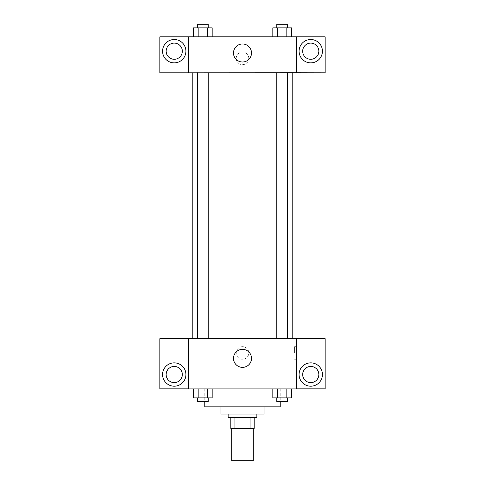 <?xml version="1.0" encoding="UTF-8"?>
<svg xmlns="http://www.w3.org/2000/svg" width="485" height="485" viewBox="0 0 485 485"><rect width="100%" height="100%" fill="white"/><g stroke="black" fill="none" stroke-linecap="round" stroke-linejoin="round"><path stroke-width="0.36" stroke-dasharray="2.42 1.82" d="M253.279 460.75L231.721 460.75M253.279 428.419L231.721 428.419L253.279 428.419M234.94 428.419L230.824 428.419L230.824 417.64L234.94 417.64L234.94 428.419L254.176 428.419M250.06 417.64L234.94 417.64L250.06 417.64L250.06 428.419M234.94 417.64L230.824 417.64M228.132 417.64L256.868 417.64M220.942 414.044L264.058 414.044M204.779 406.86L280.221 406.86M242.5 388.897L204.779 388.897L242.5 388.897M296.39 338.657L188.61 338.603L188.61 388.897L325.132 388.843L325.132 338.657L296.39 338.657L296.39 388.843M272.831 388.897L272.831 397.882L277.493 397.882L272.831 397.882L277.493 397.882L277.493 388.897L286.829 388.897L272.831 388.897L291.497 388.897L272.831 388.897L277.493 388.897L277.493 397.882L291.497 397.882L286.829 397.882L291.497 397.882L291.497 388.897L286.829 388.897L286.829 397.882L277.493 397.882L286.829 397.882L286.829 388.897L291.497 388.897L277.493 388.897L291.497 388.897M212.169 388.897L193.503 388.897L207.507 388.897L207.507 397.882L212.169 397.882L207.507 397.882L212.169 397.882L212.169 388.897L193.503 388.897L198.171 388.897L198.171 397.882L207.507 397.882L198.171 397.882L207.507 397.882L207.507 388.897L207.507 397.882M188.61 352.971L188.61 359.258L188.617 352.971M174.242 386.205A11.676 11.676 0 0 0 184.355 368.691A11.676 11.676 0 0 0 164.13 368.691A11.676 11.676 0 0 0 174.242 386.205M182.324 374.529A8.081 8.081 0 0 1 170.199 381.525A8.081 8.081 0 0 1 170.199 367.527A8.081 8.081 0 0 1 182.324 374.529M188.61 388.843L159.868 388.843L159.868 338.657L188.61 338.657M242.5 367.369A9.009 9.009 0 0 0 250.302 353.856A9.009 9.009 0 0 0 234.698 353.856A9.009 9.009 0 0 0 242.5 367.369M296.39 352.971L296.39 359.258L296.39 352.971M294.577 352.971L294.577 346.684L294.577 352.971M310.758 386.205A11.676 11.676 0 0 0 320.87 368.691A11.676 11.676 0 0 0 300.645 368.691A11.676 11.676 0 0 0 310.758 386.205M318.845 374.529A8.081 8.081 0 0 1 306.72 381.525A8.081 8.081 0 0 1 306.72 367.527A8.081 8.081 0 0 1 318.845 374.529M242.5 346.684A6.287 6.287 0 0 0 237.056 356.117A6.287 6.287 0 0 0 247.944 356.117A6.287 6.287 0 0 0 242.5 346.684A6.287 6.287 0 0 1 247.944 356.117A6.287 6.287 0 0 1 237.056 356.117A6.287 6.287 0 0 1 242.5 346.684M276.771 338.603L287.55 338.603L276.771 338.603L287.55 338.603L276.771 338.603L276.771 72.75L287.55 72.75L276.771 72.75M197.45 338.603L208.229 338.603L197.45 338.603L208.229 338.603L197.45 338.603L197.45 72.75L208.229 72.75L197.45 72.75L208.229 72.75L208.229 338.603M192.206 338.603L292.794 338.603L192.206 338.603M292.794 72.75L192.206 72.75L292.794 72.75M287.55 72.75L287.55 338.603M208.229 72.75L197.45 72.75M296.39 72.75L159.868 72.805L159.868 36.824L325.132 36.824L325.132 72.805L296.39 72.805L296.39 36.824M248.787 58.382A6.287 6.287 0 0 0 239.354 52.938A6.287 6.287 0 0 0 239.354 63.826A6.287 6.287 0 0 0 248.787 58.382A6.287 6.287 0 0 1 239.354 63.826A6.287 6.287 0 0 1 239.354 52.938A6.287 6.287 0 0 1 248.787 58.382M182.324 51.192A8.081 8.081 0 0 0 170.199 44.196A8.081 8.081 0 0 0 170.199 58.194A8.081 8.081 0 0 0 182.324 51.192M318.845 51.192A8.081 8.081 0 0 0 306.72 44.196A8.081 8.081 0 0 0 306.72 58.194A8.081 8.081 0 0 0 318.845 51.192M174.242 62.868A11.676 11.676 0 0 0 184.355 45.354A11.676 11.676 0 0 0 164.13 45.354A11.676 11.676 0 0 0 174.242 62.868M310.758 62.868A11.676 11.676 0 0 0 320.87 45.354A11.676 11.676 0 0 0 300.645 45.354A11.676 11.676 0 0 0 310.758 62.868M188.61 36.824L188.61 72.75M212.169 36.824L193.491 36.824L212.181 36.824L198.171 36.824L212.169 36.824L198.171 36.824L212.169 36.824L212.169 27.845L207.507 27.845L212.169 27.845L207.507 27.845L207.507 36.824L193.503 36.824L207.507 36.824L207.507 27.845L198.171 27.845L207.507 27.845L207.507 36.824M193.503 36.824L198.171 36.824L198.171 27.845L193.503 27.845L193.503 36.824L198.183 36.824L193.503 36.824L198.171 36.824L198.171 27.845L193.503 27.845L207.507 27.845M272.831 36.824L291.509 36.824L272.819 36.824L291.497 36.824L272.831 36.824L291.497 36.824L272.831 36.824L272.831 27.845L291.497 27.845L286.829 27.845L286.829 36.824L291.497 36.824L286.829 36.824L286.829 27.845L277.493 27.845L277.493 36.824L277.493 27.845L272.831 27.845L291.497 27.845L291.497 36.824M233.491 52.992A9.009 9.009 0 0 0 247.004 60.795A9.009 9.009 0 0 0 247.004 45.19A9.009 9.009 0 0 0 233.491 52.992M296.39 58.382L296.39 64.669L296.383 58.382M188.61 58.382L188.61 64.669L188.617 58.382M287.55 27.845L276.771 27.845L287.55 27.845L276.771 27.845L287.55 27.845L287.55 24.25L276.771 24.25L287.55 24.25L276.771 24.25L276.771 27.845M208.229 27.845L197.45 27.845L208.229 27.845L197.45 27.845L208.229 27.845L208.229 24.25L197.45 24.25L208.229 24.25L197.45 24.25L197.45 27.845M286.829 27.845L286.829 36.824M277.493 27.845L277.493 36.824M198.171 27.845L198.171 36.824M287.55 397.882L276.771 397.882L287.55 397.882L276.771 397.882L287.55 397.882L287.55 401.471L276.771 401.471L287.55 401.471L276.771 401.471L276.771 397.882M193.503 388.897L198.171 388.897L193.503 388.897L193.503 397.882L198.171 397.882L193.503 397.882L198.171 397.882L198.171 388.897L207.507 388.897L193.503 388.897L207.507 388.897M208.229 397.882L197.45 397.882L208.229 397.882L197.45 397.882L208.229 397.882L208.229 401.471L197.45 401.471L208.229 401.471L197.45 401.471L197.45 397.882M286.829 388.897L286.829 397.882M277.493 388.897L277.493 397.882M198.171 388.897L198.171 397.882M204.779 388.897L204.779 401.471M280.221 388.897L280.221 401.471M296.39 346.684L294.577 346.684M296.39 359.258L294.577 359.258"/><path stroke-width="0.73" d="M231.721 428.419L231.721 460.75L253.279 460.75L253.279 428.419M250.06 417.64L250.06 428.419L230.824 428.419L230.824 417.64M250.06 428.419L254.176 428.419L254.176 417.64L254.176 428.419M256.868 414.044L256.868 417.64L228.132 417.64L228.132 414.044M234.94 417.64L234.94 428.419M264.058 406.86L264.058 414.044L220.942 414.044L220.942 406.86M280.221 401.471L280.221 406.86L204.779 406.86L204.779 401.471M296.39 388.897L188.61 388.897L188.61 338.603L296.39 338.603L296.39 388.897M174.242 386.205A11.676 11.676 0 0 1 164.13 368.691A11.676 11.676 0 0 1 184.355 368.691A11.676 11.676 0 0 1 174.242 386.205M188.61 388.843L159.868 388.843L159.868 338.657L188.61 338.657M166.155 374.529A8.081 8.081 0 0 1 174.242 366.442A8.081 8.081 0 0 1 182.324 374.529A8.081 8.081 0 0 1 174.242 382.61A8.081 8.081 0 0 1 166.155 374.529M242.5 367.369A9.009 9.009 0 0 1 234.698 353.856A9.009 9.009 0 0 1 250.302 353.856A9.009 9.009 0 0 1 242.5 367.369M310.758 386.205A11.676 11.676 0 0 1 300.645 368.691A11.676 11.676 0 0 1 320.87 368.691A11.676 11.676 0 0 1 310.758 386.205M296.39 388.843L325.132 388.843L325.132 338.657L296.39 338.657M302.676 374.529A8.081 8.081 0 0 1 310.758 366.442A8.081 8.081 0 0 1 318.845 374.529A8.081 8.081 0 0 1 310.758 382.61A8.081 8.081 0 0 1 302.676 374.529M292.794 72.75L292.794 338.603M276.771 338.603L276.771 72.75M208.229 72.75L208.229 338.603M296.39 72.75L325.132 72.805L325.132 36.824L296.39 36.824L296.39 72.75L188.61 72.805L159.868 72.805L159.868 36.824L188.61 36.824L188.61 72.75M182.324 51.192A8.081 8.081 0 0 1 174.242 59.279A8.081 8.081 0 0 1 166.155 51.192A8.081 8.081 0 0 1 174.242 43.11A8.081 8.081 0 0 1 182.324 51.192M174.242 62.868A11.676 11.676 0 0 1 164.13 45.354A11.676 11.676 0 0 1 184.355 45.354A11.676 11.676 0 0 1 174.242 62.868M318.845 51.192A8.081 8.081 0 0 1 306.72 58.194A8.081 8.081 0 0 1 306.72 44.196A8.081 8.081 0 0 1 318.845 51.192M310.758 62.868A11.676 11.676 0 0 1 300.645 45.354A11.676 11.676 0 0 1 320.87 45.354A11.676 11.676 0 0 1 310.758 62.868M296.39 36.824L188.61 36.824M233.491 52.992A9.009 9.009 0 0 1 247.004 45.19A9.009 9.009 0 0 1 247.004 60.795A9.009 9.009 0 0 1 233.491 52.992M291.497 36.824L291.497 27.845L272.831 27.845L272.831 36.824M286.829 27.845L286.829 36.824M277.493 27.845L277.493 36.824M276.771 27.845L276.771 24.25L287.55 24.25L287.55 27.845M212.169 36.824L212.169 27.845L193.503 27.845L193.503 36.824M207.507 27.845L207.507 36.824M198.171 27.845L198.171 36.824M197.45 27.845L197.45 24.25L208.229 24.25L208.229 27.845M291.497 388.897L291.497 397.882L272.831 397.882L272.831 388.897M286.829 388.897L286.829 397.882M277.493 388.897L277.493 397.882M287.55 397.882L287.55 401.471L276.771 401.471L276.771 397.882M212.169 388.897L212.169 397.882L193.503 397.882L193.503 388.897M207.507 388.897L207.507 397.882M198.171 388.897L198.171 397.882M208.229 397.882L208.229 401.471L197.45 401.471L197.45 397.882M192.206 72.75L192.206 338.603M287.55 338.603L287.55 72.75M197.45 72.75L197.45 338.603"/></g></svg>
